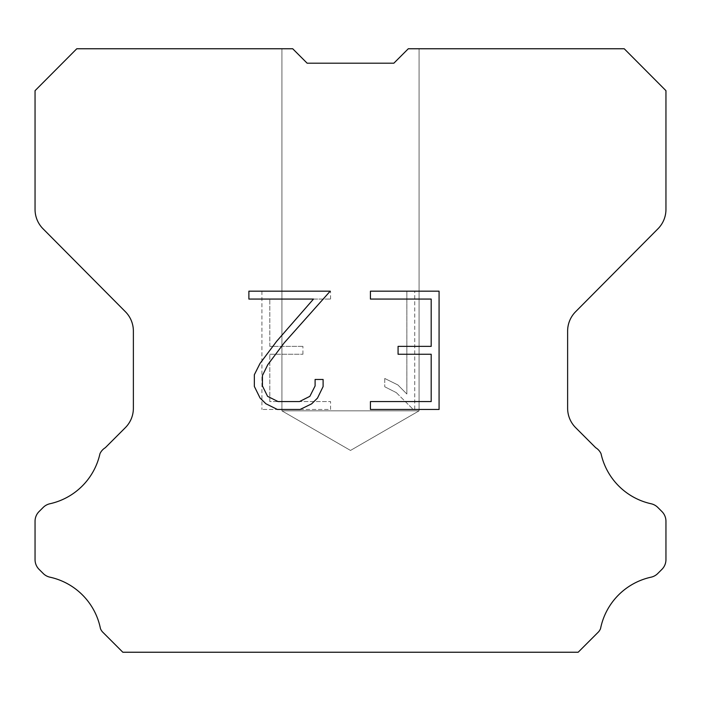 <?xml version="1.0" encoding="UTF-8"?>
<svg xmlns="http://www.w3.org/2000/svg" width="701" height="701" viewBox="0 0 701 701"><rect width="100%" height="100%" fill="white"/><g stroke="black" fill="none" stroke-linecap="round" stroke-linejoin="round"><path stroke-width="0.53" stroke-dasharray="3.5 2.63" d="M419.075 410.847L281.925 410.847L281.925 48.763L292.711 48.763L307.143 63.195L292.711 48.763L307.143 63.195L292.711 48.763L307.143 63.195L292.711 48.763L307.143 63.195L292.711 48.763L307.143 63.195L292.711 48.763L307.143 63.195L292.711 48.763L307.143 63.195L292.711 48.763L307.143 63.195L292.711 48.763L307.143 63.195L292.711 48.763L307.143 63.195L292.711 48.763L307.143 63.195L292.711 48.763L307.143 63.195L292.711 48.763L307.143 63.195L292.711 48.763L307.143 63.195L292.711 48.763L307.143 63.195L292.711 48.763L307.143 63.195L292.711 48.763L76.768 48.763L35.05 90.674L35.05 209.433A27.427 27.427 0 0 0 43.015 228.763L125.409 311.735A27.427 27.427 0 0 1 133.374 331.056L133.374 408.28A27.427 27.427 0 0 1 125.339 427.671L105.308 447.711A13.713 13.713 0 0 0 99.954 453.722A65.833 65.833 0 0 1 49.911 503.756A13.713 13.713 0 0 0 43.182 507.445L39.063 511.564A13.713 13.713 0 0 0 35.05 521.255L35.05 559.643A13.713 13.713 0 0 0 39.063 569.343L43.567 573.839A13.713 13.713 0 0 0 50.244 577.247A65.833 65.833 0 0 1 100.48 628.727A13.214 13.214 0 0 0 102.372 631.785L122.824 652.237L578.176 652.237L598.628 631.785A13.214 13.214 0 0 0 600.52 628.727A65.833 65.833 0 0 1 650.756 577.247A13.713 13.713 0 0 0 657.433 573.839L661.937 569.343A13.713 13.713 0 0 0 665.95 559.643L665.95 521.255A13.713 13.713 0 0 0 661.937 511.564L657.818 507.445A13.713 13.713 0 0 0 651.089 503.756A65.833 65.833 0 0 1 601.046 453.722A13.713 13.713 0 0 0 595.692 447.711L575.661 427.671A27.427 27.427 0 0 1 567.626 408.28L567.626 331.056A27.427 27.427 0 0 1 575.591 311.735L657.985 228.763A27.427 27.427 0 0 0 665.95 209.433L665.95 90.674L624.232 48.763L408.289 48.763L419.075 48.763L419.075 410.847L350.5 450.436L281.925 410.847L281.925 48.763L292.711 48.763L281.925 48.763L292.711 48.763L281.925 48.763L292.711 48.763L281.925 48.763L292.711 48.763L281.925 48.763L292.711 48.763L281.925 48.763L292.711 48.763L281.925 48.763L292.711 48.763L281.925 48.763L292.711 48.763L281.925 48.763L292.711 48.763L281.925 48.763L292.711 48.763L281.925 48.763L292.711 48.763L281.925 48.763L292.711 48.763L281.925 48.763L292.711 48.763L281.925 48.763L292.711 48.763L281.925 48.763L292.711 48.763L281.925 48.763L281.925 410.847L281.925 48.763L281.925 410.847L281.925 48.763L281.925 410.847L281.925 48.763L281.925 410.847L281.925 48.763L281.925 410.847L281.925 48.763L281.925 410.847L281.925 48.763L281.925 410.847L281.925 48.763L292.711 48.763L307.143 63.195L393.857 63.195L408.289 48.763L419.075 48.763L419.075 410.847L281.925 410.847L419.075 410.847L350.5 450.436L281.925 410.847L419.075 410.847L281.925 410.847L419.075 410.847L350.5 450.436L281.925 410.847L419.075 410.847L281.925 410.847L419.075 410.847L350.5 450.436L281.925 410.847L419.075 410.847L281.925 410.847L419.075 410.847L350.5 450.436L281.925 410.847L419.075 410.847L281.925 410.847L419.075 410.847L350.5 450.436L281.925 410.847L419.075 410.847L281.925 410.847L419.075 410.847L350.5 450.436L281.925 410.847L419.075 410.847L281.925 410.847L419.075 410.847L350.5 450.436L281.925 410.847L419.075 410.847L281.925 410.847L419.075 410.847L350.5 450.436L281.925 410.847L419.075 410.847L281.925 410.847L350.5 450.436L281.925 410.847L419.075 410.847L350.5 450.436L281.925 410.847L419.075 410.847L350.5 450.436L281.925 410.847L419.075 410.847L350.5 450.436L281.925 410.847L419.075 410.847L350.5 450.436L281.925 410.847L419.075 410.847L350.5 450.436L281.925 410.847L419.075 410.847L350.5 450.436L419.075 410.847L419.075 48.763L419.075 410.847M393.857 63.195L408.289 48.763L419.075 48.763L408.289 48.763L419.075 48.763L408.289 48.763L419.075 48.763L408.289 48.763L419.075 48.763L408.289 48.763L419.075 48.763L408.289 48.763L419.075 48.763L408.289 48.763L419.075 48.763L408.289 48.763L419.075 48.763L408.289 48.763L419.075 48.763L408.289 48.763L419.075 48.763L408.289 48.763L419.075 48.763L408.289 48.763L419.075 48.763L408.289 48.763L419.075 48.763L408.289 48.763L419.075 48.763L408.289 48.763L393.857 63.195L408.289 48.763L393.857 63.195L408.289 48.763L393.857 63.195L408.289 48.763L393.857 63.195L408.289 48.763L393.857 63.195L408.289 48.763L393.857 63.195L408.289 48.763L393.857 63.195L408.289 48.763L393.857 63.195L408.289 48.763L393.857 63.195L408.289 48.763L393.857 63.195L408.289 48.763L393.857 63.195L408.289 48.763L393.857 63.195L408.289 48.763L393.857 63.195L408.289 48.763L393.857 63.195L408.289 48.763L393.857 63.195L307.143 63.195L393.857 63.195L307.143 63.195L393.857 63.195L307.143 63.195L393.857 63.195L307.143 63.195L393.857 63.195L307.143 63.195L393.857 63.195L307.143 63.195L393.857 63.195L307.143 63.195L393.857 63.195L307.143 63.195L393.857 63.195L408.289 48.763L393.857 63.195M431.185 354.259L431.185 401.577L370.426 401.577L370.426 409.463L439.071 409.463L439.071 291.178L370.426 291.178L370.426 299.064L431.185 299.064L431.185 346.373L398.072 346.373L398.072 354.259L431.185 354.259M323.108 386.558L323.108 379.469L315.1 379.469L315.1 385.944L309.868 396.328L299.467 401.577L278.06 401.577L267.589 396.345L262.428 385.944L262.428 375.561L267.747 364.765L284.15 342.912L330.197 291.178L248.881 291.178L248.881 299.064L313.487 299.064L276.755 341.168L260.045 363.416L254.349 374.728L254.349 386.435L260.045 397.984L265.898 403.758L277.368 409.463L300.089 409.463L311.638 403.846L317.492 398.107L323.108 386.558M269.815 401.577L269.815 354.259L269.815 401.577L330.574 401.577L269.815 401.577M269.815 354.259L302.928 354.259L269.815 354.259M302.928 354.259L302.928 346.373L302.928 354.259M302.928 346.373L269.815 346.373L302.928 346.373M269.815 346.373L269.815 299.064L269.815 346.373M269.815 299.064L330.574 299.064L269.815 299.064M330.574 299.064L330.574 291.178L330.574 299.064M330.574 409.463L330.574 401.577L330.574 409.463L261.929 409.463L330.574 409.463M261.929 291.178L261.929 409.463L261.929 291.178L330.574 291.178L261.929 291.178M384.761 378.47L384.761 386.777L384.761 378.47L397.853 384.928L384.761 378.47M384.761 386.777L396.31 392.621L384.761 386.777M396.31 392.621L413.082 409.305L396.31 392.621M413.082 409.305L414.747 409.305L413.082 409.305M414.747 409.305L414.747 291.029L414.747 409.305M406.86 394.015L397.853 384.928L406.86 394.015L406.86 291.029L406.86 394.015M414.747 291.029L406.86 291.029L414.747 291.029M419.075 48.763L408.289 48.763L419.075 48.763"/><path stroke-width="1.05" d="M307.143 63.195L393.857 63.195L307.143 63.195L393.857 63.195L307.143 63.195L393.857 63.195L307.143 63.195L393.857 63.195L307.143 63.195L393.857 63.195L307.143 63.195L393.857 63.195L307.143 63.195L393.857 63.195L307.143 63.195L393.857 63.195L307.143 63.195L393.857 63.195L408.289 48.763L624.232 48.763L665.95 90.674L665.95 209.433A27.427 27.427 0 0 1 657.985 228.763L575.591 311.735A27.427 27.427 0 0 0 567.626 331.056L567.626 408.28A27.427 27.427 0 0 0 575.661 427.671L595.692 447.711A13.713 13.713 0 0 1 601.046 453.722A65.833 65.833 0 0 0 651.089 503.756A13.713 13.713 0 0 1 657.818 507.445L661.937 511.564A13.713 13.713 0 0 1 665.95 521.255L665.95 559.643A13.713 13.713 0 0 1 661.937 569.343L657.433 573.839A13.713 13.713 0 0 1 650.756 577.247A65.833 65.833 0 0 0 600.52 628.727A13.214 13.214 0 0 1 598.628 631.785L578.176 652.237L122.824 652.237L102.372 631.785A13.214 13.214 0 0 1 100.48 628.727A65.833 65.833 0 0 0 50.244 577.247A13.713 13.713 0 0 1 43.567 573.839L39.063 569.343A13.713 13.713 0 0 1 35.05 559.643L35.05 521.255A13.713 13.713 0 0 1 39.063 511.564L43.182 507.445A13.713 13.713 0 0 1 49.911 503.756A65.833 65.833 0 0 0 99.954 453.722A13.713 13.713 0 0 1 105.308 447.711L125.339 427.671A27.427 27.427 0 0 0 133.374 408.28L133.374 331.056A27.427 27.427 0 0 0 125.409 311.735L43.015 228.763A27.427 27.427 0 0 1 35.05 209.433L35.05 90.674L76.768 48.763L292.711 48.763L307.143 63.195M431.185 401.577L431.185 354.259L398.072 354.259L398.072 346.373L431.185 346.373L431.185 299.064L370.426 299.064L370.426 291.178L439.071 291.178L439.071 409.463L370.426 409.463L370.426 401.577L431.185 401.577M323.108 379.469L323.108 386.558L317.492 398.107L311.638 403.846L300.089 409.463L277.368 409.463L265.898 403.758L260.045 397.984L254.349 386.435L254.349 374.728L260.045 363.416L276.755 341.168L313.487 299.064L248.881 299.064L248.881 291.178L330.197 291.178L284.15 342.912L267.747 364.765L262.428 375.561L262.428 385.944L267.589 396.345L278.06 401.577L299.467 401.577L309.868 396.328L315.1 385.944L315.1 379.469L323.108 379.469"/></g></svg>
